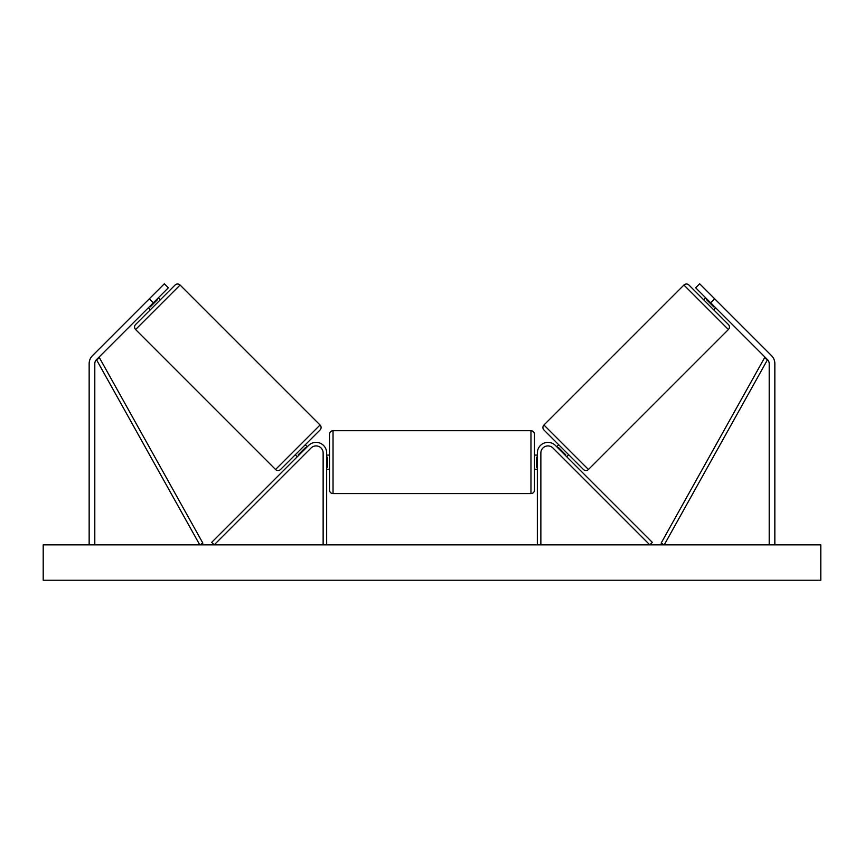 <?xml version="1.0" encoding="UTF-8"?>
<svg xmlns="http://www.w3.org/2000/svg" width="864" height="864" viewBox="0 0 864 864"><rect width="100%" height="100%" fill="white"/><g stroke="black" fill="none" stroke-linecap="round" stroke-linejoin="round"><path stroke-width="1.3" d="M326.668 544.871L326.668 452.963A10.606 10.606 0 0 0 308.567 445.468L211.669 542.365L214.175 544.871L311.072 447.973A7.074 7.074 0 0 1 323.136 452.963L323.136 544.871M153.338 302.789L149.342 298.782L164.333 283.792L168.34 287.788L96.466 359.662A5.659 5.659 0 0 0 94.802 363.658L94.802 544.871M149.342 298.782L92.459 355.666A11.308 11.308 0 0 0 89.154 363.658L89.154 544.871M710.662 302.789L714.658 298.782L699.667 283.792L695.66 287.788L767.534 359.662A5.659 5.659 0 0 1 769.198 363.658L769.198 544.871M714.658 298.782L771.541 355.666A11.308 11.308 0 0 1 774.846 363.658L774.846 544.871M537.332 544.871L537.332 452.963A10.606 10.606 0 0 1 555.433 445.468L652.331 542.365L649.825 544.871L552.928 447.973A7.074 7.074 0 0 0 540.864 452.963L540.864 544.871M333.029 493.614C330.89 493.409 329.702 492.232 329.497 490.082L329.497 434.236C329.702 432.086 330.89 430.909 333.029 430.704L333.029 493.614L530.971 493.614L530.971 430.704C533.11 430.909 534.298 432.086 534.503 434.236L534.503 490.082C534.298 492.232 533.11 493.409 530.971 493.614M326.668 467.208L327.38 467.208L327.38 457.11L326.668 457.11M537.332 467.208L536.62 467.208L536.62 457.11L537.332 457.11M180.079 285.034L135.594 329.53A3.532 3.532 0 0 1 135.594 324.529L175.079 285.034A3.532 3.532 0 0 1 180.079 285.034L320.047 425.002A3.532 3.532 0 0 1 320.047 430.002L280.552 469.487A3.532 3.532 0 0 1 275.551 469.487L320.047 425.002M135.594 329.53L275.551 469.487M148.338 307.778L150.336 309.776M158.339 297.788L160.337 299.786M149.764 306.353L150.271 306.85L157.41 299.711L156.913 299.214M295.294 454.745L297.302 456.743M298.728 455.306L298.231 454.81L305.37 447.671L305.867 448.168M305.294 444.744L307.292 446.742M820.8 544.871L43.2 544.871L43.2 580.208L820.8 580.208L820.8 544.871M683.921 285.034A3.532 3.532 0 0 1 688.921 285.034L728.406 324.529A3.532 3.532 0 0 1 728.406 329.53L588.449 469.487L543.953 425.002L683.921 285.034L728.406 329.53M588.449 469.487A3.532 3.532 0 0 1 583.448 469.487L543.953 430.002A3.532 3.532 0 0 1 543.953 425.002M715.662 307.778L713.664 309.776M705.661 297.788L703.663 299.786M714.236 306.353L713.729 306.85L706.59 299.711L707.087 299.214M568.706 454.745L566.698 456.743M558.706 444.744L556.708 446.742M565.272 455.306L565.769 454.81L558.63 447.671L558.133 448.168M96.466 359.662L199.778 544.871L202.867 543.143L99.544 357.944L96.466 359.662M767.534 359.662L664.222 544.871L661.133 543.143L764.456 357.944L767.534 359.662M333.029 430.704L530.971 430.704M329.497 455.09L326.668 455.09M326.668 469.228L329.497 469.228M534.503 455.09L537.332 455.09M534.503 469.228L537.332 469.228"/></g></svg>
